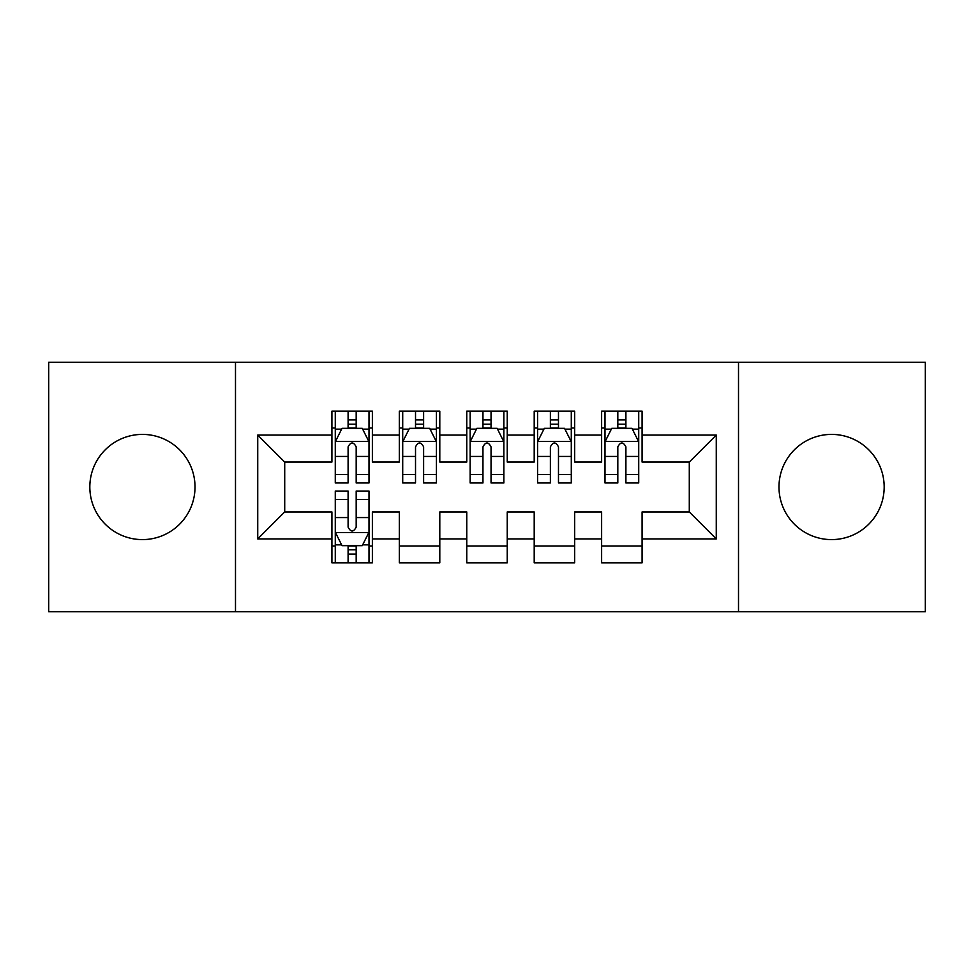 <?xml version="1.0" encoding="UTF-8"?>
<svg xmlns="http://www.w3.org/2000/svg" width="974" height="974" viewBox="0 0 974 974"><rect width="100%" height="100%" fill="white"/><g stroke="black" fill="none" stroke-linecap="round" stroke-linejoin="round"><path stroke-width="1.46" d="M831.577 434.404A52.596 52.596 0 0 0 778.981 487A52.596 52.596 0 0 0 831.577 539.596A52.596 52.596 0 0 0 884.173 487A52.596 52.596 0 0 0 831.577 434.404M142.423 434.404A52.596 52.596 0 0 0 89.827 487A52.596 52.596 0 0 0 142.423 539.596A52.596 52.596 0 0 0 195.019 487A52.596 52.596 0 0 0 142.423 434.404M738.511 611.745L925.3 611.745L925.3 362.255L738.511 362.255L738.511 611.745L235.489 611.745L235.489 362.255L48.7 362.255L48.7 611.745L235.489 611.745M738.511 362.255L235.489 362.255M257.733 538.926L257.733 435.074L331.915 435.074L331.915 462.053L284.712 462.053L284.712 511.947L257.733 538.926L331.915 538.926L331.915 562.862L372.372 562.862L372.372 538.926L399.34 538.926L399.34 562.862L439.798 562.862L439.798 538.926L466.765 538.926L466.765 562.862L507.235 562.862L507.235 538.926L534.202 538.926L534.202 562.862L574.66 562.862L574.66 538.926L601.628 538.926L601.628 562.862L642.085 562.862L642.085 511.947L689.288 511.947L689.288 462.053L642.085 462.053L642.085 435.074L716.267 435.074L716.267 538.926L642.085 538.926M642.085 435.074L642.085 411.138L601.628 411.138L601.628 435.074L574.66 435.074L574.66 411.138L534.202 411.138L534.202 435.074L507.235 435.074L507.235 411.138L466.765 411.138L466.765 435.074L439.798 435.074L439.798 411.138L399.34 411.138L399.34 435.074L372.372 435.074L372.372 411.138L331.915 411.138L331.915 435.074M574.66 538.926L574.66 511.947L601.628 511.947L601.628 538.926M716.267 435.074L689.288 462.053M507.235 538.926L507.235 511.947L534.202 511.947L534.202 538.926M601.628 435.074L601.628 462.053L574.66 462.053L574.66 435.074M439.798 538.926L439.798 511.947L466.765 511.947L466.765 538.926M534.202 435.074L534.202 462.053L507.235 462.053L507.235 435.074M372.372 538.926L372.372 511.947L399.34 511.947L399.34 538.926M466.765 435.074L466.765 462.053L439.798 462.053L439.798 435.074M284.712 511.947L331.915 511.947L331.915 538.926M399.34 435.074L399.34 462.053L372.372 462.053L372.372 435.074M601.628 428L605 428M638.725 428L642.085 428M534.202 428L537.575 428M571.288 428L574.66 428M466.765 428L470.138 428M503.862 428L507.235 428M399.34 428L402.712 428M436.425 428L439.798 428M331.915 428L335.275 428M369 428L372.372 428M331.915 546L335.275 546M369 546L372.372 546M399.34 546L439.798 546M466.765 546L507.235 546M534.202 546L574.66 546M601.628 546L642.085 546M257.733 435.074L284.712 462.053M689.288 511.947L716.267 538.926M356.18 419.904L348.095 419.904M369 474.496L356.18 474.496L356.18 482.958L369 482.958L369 441.819L362.255 428.341L342.02 428.341L335.275 441.819L335.275 482.958L348.095 482.958L348.095 474.496L335.275 474.496M335.275 441.819L335.275 411.138M369 441.819L369 411.138M348.095 428.341L348.095 411.138M356.18 411.138L356.18 428.341M356.18 474.496L356.18 446.883C353.489 441.685 350.798 441.685 348.095 446.883L348.095 474.496M356.18 428L348.095 428M348.095 554.096L356.18 554.096M335.275 499.504L348.095 499.504L348.095 491.042L335.275 491.042L335.275 532.181L342.02 545.659L362.255 545.659L369 532.181L369 491.042L356.18 491.042L356.18 499.504L369 499.504M369 532.181L369 562.862M335.275 532.181L335.275 562.862M356.18 545.659L356.18 562.862M348.095 562.862L348.095 545.659M348.095 499.504L348.095 527.117C350.786 532.315 353.489 532.315 356.18 527.117L356.18 499.504M348.095 546L356.18 546M423.617 419.904L415.521 419.904M436.425 474.496L423.617 474.496L423.617 482.958L436.425 482.958L436.425 441.819L429.68 428.341L409.457 428.341L402.712 441.819L402.712 482.958L415.521 482.958L415.521 474.496L402.712 474.496M402.712 441.819L402.712 411.138M436.425 441.819L436.425 411.138M415.521 428.341L415.521 411.138M423.617 411.138L423.617 428.341M423.617 474.496L423.617 446.883C420.926 441.685 418.223 441.685 415.521 446.883L415.521 474.496M423.617 428L415.521 428M491.042 419.904L482.958 419.904M503.862 474.496L491.042 474.496L491.042 482.958L503.862 482.958L503.862 441.819L497.117 428.341L476.883 428.341L470.138 441.819L470.138 482.958L482.958 482.958L482.958 474.496L470.138 474.496M470.138 441.819L470.138 411.138M503.862 441.819L503.862 411.138M482.958 428.341L482.958 411.138M491.042 411.138L491.042 428.341M491.042 474.496L491.042 446.883C488.351 441.685 485.661 441.685 482.958 446.883L482.958 474.496M491.042 428L482.958 428M558.479 419.904L550.383 419.904M571.288 474.496L558.479 474.496L558.479 482.958L571.288 482.958L571.288 441.819L564.543 428.341L544.32 428.341L537.575 441.819L537.575 482.958L550.383 482.958L550.383 474.496L537.575 474.496M537.575 441.819L537.575 411.138M571.288 441.819L571.288 411.138M550.383 428.341L550.383 411.138M558.479 411.138L558.479 428.341M558.479 474.496L558.479 446.883C555.789 441.685 553.086 441.685 550.383 446.883L550.383 474.496M558.479 428L550.383 428M625.905 419.904L617.82 419.904M638.725 474.496L625.905 474.496L625.905 482.958L638.725 482.958L638.725 441.819L631.98 428.341L611.745 428.341L605 441.819L605 482.958L617.82 482.958L617.82 474.496L605 474.496M605 441.819L605 411.138M638.725 441.819L638.725 411.138M617.82 428.341L617.82 411.138M625.905 411.138L625.905 428.341M625.905 474.496L625.905 446.883C623.214 441.685 620.511 441.685 617.82 446.883L617.82 474.496M625.905 428L617.82 428M368.829 441.49L335.446 441.49M335.275 429.144L341.618 429.144M362.657 429.144L369 429.144M348.095 456.429L335.275 456.429M369 456.429L356.18 456.429M356.18 424.201L348.095 424.201M335.446 532.51L368.829 532.51M369 544.856L362.657 544.856M341.618 544.856L335.275 544.856M356.18 517.571L369 517.571M335.275 517.571L348.095 517.571M348.095 549.799L356.18 549.799M436.255 441.49L402.883 441.49M402.712 429.144L409.056 429.144M430.094 429.144L436.425 429.144M415.521 456.429L402.712 456.429M436.425 456.429L423.617 456.429M423.617 424.201L415.521 424.201M503.692 441.49L470.308 441.49M470.138 429.144L476.481 429.144M497.519 429.144L503.862 429.144M482.958 456.429L470.138 456.429M503.862 456.429L491.042 456.429M491.042 424.201L482.958 424.201M571.117 441.49L537.745 441.49M537.575 429.144L543.906 429.144M564.944 429.144L571.288 429.144M550.383 456.429L537.575 456.429M571.288 456.429L558.479 456.429M558.479 424.201L550.383 424.201M638.554 441.49L605.171 441.49M605 429.144L611.343 429.144M632.382 429.144L638.725 429.144M617.82 456.429L605 456.429M638.725 456.429L625.905 456.429M625.905 424.201L617.82 424.201"/></g></svg>
